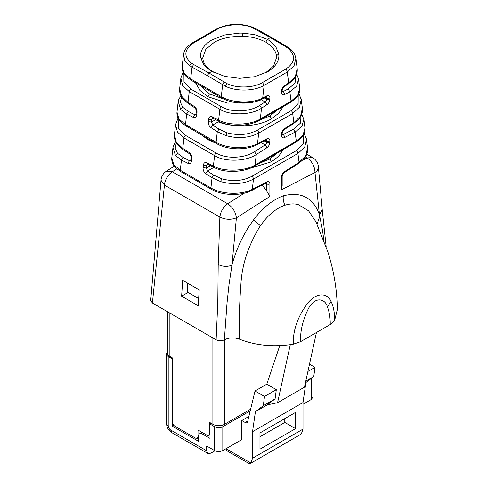<?xml version="1.0" encoding="UTF-8"?>
<svg xmlns="http://www.w3.org/2000/svg" width="488" height="488" viewBox="0 0 488 488"><rect width="100%" height="100%" fill="white"/><g stroke="black" fill="none" stroke-linecap="round" stroke-linejoin="round"><path stroke-width="0.73" d="M337.293 309.679L334.64 320.299L330.248 324.532L300.565 341.667L293.239 344.205C273.902 347.303 255.938 345.608 239.346 339.117C234.069 337.263 229.079 337.489 224.37 339.8C221.619 341.094 218.868 341.088 216.117 339.788L152.409 303.005L150.707 300.492L161.01 180.298L164.438 185.08L152.409 303.005M171.794 157.801L173.728 164.59L180.292 170.263L180.761 171.611L176.058 168.116C172.917 165.072 171.489 161.638 171.776 157.807L171.776 157.807M189.478 153.781L183.146 149.682L178.254 145.528C175.351 142.209 174.07 138.574 174.417 134.609L176.284 142.124L182.78 148.401L189.112 152.494L189.478 153.781C190.839 155.288 191.375 156.514 191.095 157.447L191.784 158.393L191.479 161.04C191.034 163.309 189.832 164.066 187.88 163.309L181.457 160.04L175.454 155.513L172.972 147.528M282.168 185.44L281.484 189.789L281.484 177.187L282.168 176.229C282.369 174.71 283.052 173.49 284.223 172.575A2.342 1.281 -122.5 0 0 284.62 171.562A4.679 2.702 120 0 0 281.484 177.187M293.239 344.199C292.959 329.79 298.003 315.834 308.379 302.316C317.914 291.604 327.729 293.538 331.059 301.456C333.499 306.519 334.689 312.796 334.634 320.299M316.041 221.961L308.562 210.779L298.241 204.606C294.166 203.508 289.738 203.716 284.962 205.241C277.989 207.607 271.383 212.378 265.136 219.551L260.385 225.657C248.563 244.921 242.085 264.258 240.944 283.668C239.456 303.835 238.925 322.318 239.346 339.117M306.196 138.092L306.47 139.495L304.701 147.162L297.918 153.458L253.467 179.114C243.732 184.061 232.794 184.891 220.649 181.603L221.686 178.773C232.837 181.804 242.914 180.981 251.899 176.302A2.342 1.348 60 0 1 253.467 179.114L252.308 189.344L266.765 181.871A4.679 2.702 120 0 1 269.901 183.872L269.901 196.475L236.393 217.849L231.959 265.179L229.049 284.297L227.011 303.158L224.37 339.8M260.385 225.657C257.457 223.37 255.261 221.339 253.784 219.557L248.392 227.304C240.871 239.535 235.393 252.162 231.959 265.179C227.377 266.942 222.79 266.729 218.197 264.545L217.794 302.536L216.117 339.788M218.197 264.545L219.874 217.081L164.438 185.08A11.7 6.753 120 0 1 172.252 171.776L176.845 168.842M181.627 296.167L198.171 305.726L199.214 289.835L182.671 280.283L181.627 296.167L187.246 292.928L187.246 282.924M326.179 246.849L322.251 209.895L319.426 214.677L322.519 230.33L323.922 240.547M253.784 219.557C262.886 207.656 272.737 199.744 283.327 195.822C301.181 191.387 313.217 197.671 319.426 214.677L314.992 172.471L281.484 189.789M188.069 292.446L187.246 292.928M262.385 184.958L266.588 190.839L269.901 196.475M262.666 185.263L260.098 186.135M266.765 181.871A2.342 1.421 -117.3 0 1 266.186 182.994L251.729 190.466A2.342 1.421 -117.3 0 0 252.308 189.344C241.511 195.139 221.686 194.462 210.907 187.941L212.066 177.717L205.735 173.618L207.461 171.081L213.793 175.18A2.342 1.287 122.9 0 0 212.066 177.717L220.649 181.603M205.735 173.618C203.862 172.166 202.971 170.196 203.063 167.726L206.357 168L207.461 171.081L213.829 167.408M203.063 167.726L203.368 165.078A2.342 1.153 6.5 0 0 206.662 165.353L207.388 164.145M203.368 165.078C203.813 162.809 205.015 162.046 206.967 162.803L213.39 166.072C223.455 171.935 245.055 171.367 255.071 165.011L254.59 166.079C243.774 172.526 224.889 173.234 213.97 167.476L213.39 166.072L214.58 155.611L183.97 137.939L177.419 132.034L175.564 124.611L178.071 118.12M300.962 98.118L301.236 99.522L299.467 107.189L292.684 113.484L258.701 133.102C248.965 138.049 238.028 138.879 225.877 135.591L217.3 131.699L216.099 142.258C226.066 148.712 247.55 149.432 257.499 143.661L266.765 138.879A4.679 2.702 120 0 1 269.901 140.879L269.901 142.203A4.679 2.702 120 0 1 266.765 147.827L256.267 154.525C246.214 161.54 224.602 162.162 214.58 155.611A2.342 1.348 -60 0 1 216.135 153.073L185.519 135.402A2.342 1.348 -60 0 0 183.97 137.939L182.78 148.401L183.146 149.682M191.479 161.04L190.796 160.094L190.655 160.662M180.761 171.611L211.377 189.283A2.342 1.348 120 0 1 210.889 188.215A2.342 1.348 120 0 1 210.907 187.941L180.292 170.263L181.457 160.04L183.006 157.404L189.435 160.674L190.613 160.68M284.62 171.562L299.077 162.339L305.756 155.806L307.574 147.98M301.749 114.094L303.829 119.353L301.919 126.441L295.118 132.096L296.314 141.203L303.06 135.2L304.963 128.027L305.061 129.631C304.884 132.901 303.481 135.853 300.852 138.476L295.826 142.276L254.59 166.079M251.899 176.302L296.344 150.639A2.342 1.348 60 0 1 297.918 153.458L299.077 162.339L298.68 163.352L303.743 159.1C306.72 155.721 308.001 152.018 307.586 147.986L307.586 147.986M295.826 142.27L296.314 141.203L255.071 165.011L256.267 154.525L254.523 151.713L265.021 145.015L261.275 142.539M284.62 128.57A2.342 1.281 57.5 0 1 284.223 129.582L293.489 123.677A2.342 1.281 -122.5 0 0 293.886 122.659L284.62 128.57A4.679 2.702 120 0 0 281.484 134.194L281.484 135.518A4.679 2.702 120 0 0 284.62 137.518L295.118 132.096L293.55 129.18L300.425 123.177L301.078 115.674M265.252 73.06L273.542 66.1L276.562 57.541L276.446 55.827C275.793 50.746 272.237 46.177 265.765 42.114C258.969 38.528 251.253 36.588 242.615 36.295C230.568 36.271 221.082 38.302 214.147 42.389L205.857 49.245L202.843 57.541L202.959 59.194C203.606 64.087 207.168 68.43 213.64 72.212L213.823 72.322M259.366 163.321L269.901 158.966L277.605 152.793M266.765 138.879A2.342 1.421 -117.3 0 1 266.186 140.001L256.92 144.79A2.342 1.421 -117.3 0 0 257.499 143.661L258.701 133.102A2.342 1.348 -120 0 0 257.133 130.29L291.116 110.672A2.342 1.348 -120 0 1 292.684 113.484L293.886 122.659L300.559 116.126L302.377 108.299C302.81 112.38 301.493 116.126 298.449 119.529L293.483 123.677M176.985 112.124L178.925 118.913L185.489 124.586L216.099 142.258L216.568 143.606C227.329 150.029 246.117 150.578 256.926 144.784M179.663 88.59L181.518 96.112L188.014 102.388L194.346 106.482L194.706 107.763C196.066 109.275 196.609 110.495 196.329 111.429L197.018 112.374L196.713 115.022C196.267 117.297 195.066 118.053 193.114 117.297L186.691 114.027L180.688 109.495L178.205 101.51M265.765 42.114L267.394 39.327L254.681 34.654L242.768 33.129L239.687 33.093L224.712 34.953L211.981 39.876C208.327 42.005 205.509 44.445 203.533 47.183C201.562 49.922 200.556 52.765 200.519 55.705L200.635 57.45L203.533 64.178C205.539 66.88 208.364 69.253 212.006 71.309L213.634 72.212M212.006 71.309L224.718 76.409L239.712 78.336L254.687 76.714L267.418 71.882C271.072 69.747 273.89 67.283 275.866 64.483C277.843 61.689 278.849 58.767 278.88 55.717L278.764 53.912L275.866 46.885C273.866 44.048 271.041 41.529 267.394 39.327L270.395 37.594L271.578 37.485L286.938 46.622L285.767 46.738L270.395 37.594L252.589 27.792C242.926 23.18 225.493 24.034 216.898 29.494L193.773 42.846A2.342 1.348 -120 0 0 192.632 42.743L188.075 46.104C185.471 48.58 183.952 51.386 183.525 54.528L184.763 60.384L189.606 65.599L192.022 67.124L193.632 64.52L209.004 73.041L212.006 71.309M296.661 74.103L298.558 79.08L296.649 86.169L289.848 91.829L291.08 101.229L297.826 95.227L299.73 88.053M259.354 120.335L269.901 115.973L277.605 109.8M283.278 106.524L278.691 113.265L271.468 118.785C258.603 126.77 234.447 128.179 218.191 121.896L218.008 120.859M218.191 121.896L212.695 125.068L211.591 121.988L211.89 119.34A2.342 1.153 6.5 0 1 208.602 119.066L208.297 121.713L211.591 121.988L215.635 119.651M212.622 118.133L211.89 119.34L213.36 118.492M208.602 119.066C209.047 116.791 210.249 116.034 212.201 116.791L218.624 120.06C228.683 125.922 250.289 125.349 260.305 118.993L259.823 120.066C249.008 126.514 230.123 127.222 219.197 121.463L218.624 120.06L219.856 109.257L189.24 91.585L182.689 85.674L180.834 78.251L179.663 88.554M207.363 75.634L225.364 86.242L226.816 83.558L209.004 73.041L207.363 75.634L192.022 67.124L190.68 78.91L191.156 80.258L186.446 76.756C183.305 73.718 181.878 70.278 182.164 66.447L184.116 73.237L190.68 78.91L221.296 96.581C231.257 103.035 252.747 103.755 262.696 97.984L266.765 95.886A4.679 2.702 120 0 1 269.901 97.887L269.901 99.21A4.679 2.702 120 0 1 266.765 104.835L261.537 108.171C251.485 115.186 229.872 115.808 219.856 109.257A2.342 1.348 -60 0 1 221.406 106.719L190.79 89.048A2.342 1.348 -60 0 0 189.24 91.585L188.014 102.388L188.38 103.669L183.488 99.515C180.584 96.197 179.303 92.555 179.651 88.596L179.651 88.596M196.713 115.022L196.03 114.082L195.883 114.649M176.973 112.124L176.973 112.13C176.68 115.955 178.108 119.395 181.255 122.433L185.959 125.934L185.471 124.861L186.691 114.027L188.24 111.386L194.663 114.656L195.847 114.668M252.589 27.792L253.54 27.572C240.419 22.765 227.817 23.375 215.751 29.396L216.898 29.494M225.364 86.242C236.473 91.659 254.132 91.262 264.13 85.376L262.501 82.527L285.626 69.174A2.342 1.348 60 0 1 287.255 72.023L294.075 65.74L295.844 58.328L297.186 68.588M224.303 82.222A2.342 1.33 121 0 0 222.638 84.796L221.296 96.581A2.342 1.348 120 0 0 221.278 96.856L221.759 97.929C232.526 104.347 251.314 104.902 262.117 99.107A2.342 1.421 -117.3 0 0 262.696 97.984L264.13 85.376L287.255 72.023L288.689 82.978L295.368 76.445L297.186 68.619C297.613 72.7 296.301 76.445 293.257 79.849L288.292 83.997A2.342 1.281 -122.5 0 0 288.689 82.978L284.62 85.577A4.679 2.702 120 0 0 281.484 91.201L281.484 92.525A4.679 2.702 120 0 0 284.62 94.526L289.848 91.829L288.28 88.914L295.033 83.112L295.96 75.835M221.406 106.719C231.312 112.758 249.71 112.106 259.793 105.359L261.537 108.171L260.305 118.993L291.08 101.229L290.592 102.303L259.823 120.066M259.793 105.359L265.021 102.022L261.275 99.528M199.976 85.351L209.498 93.897L224.486 99.332M250.625 409.2L224.474 424.292A8.192 4.728 0 0 1 212.89 424.292L209.584 422.382L209.584 433.844L209.999 433.606M198.415 437.663L197.274 438.322L195.517 438.145L174.832 426.201C173.325 425.17 172.502 423.736 172.349 421.906L172.349 357.893L169.867 356.46A8.192 4.728 180 0 1 167.469 353.117L167.469 311.698M197.274 438.322L198 436.711L198 430.026L207.101 435.278L208.858 435.455L209.584 433.844M198.646 298.552L187.246 291.97M290.299 344.668L277.556 402.722L267.211 404.875L275.073 398.903L276.312 389.686L266.796 384.19L279.758 345.644M316.456 332.493L304.445 387.197L277.556 402.722M203.789 433.368L202.55 434.088L209.999 438.383L209.999 424.054L214.549 426.683A5.85 3.379 0 0 0 222.821 426.683L222.821 450.564L241.767 439.627L241.767 420.522L245.196 422.498A3.507 2.025 -120 0 0 246.952 422.675A3.507 2.025 -120 0 0 247.611 421.705L255.004 390.998L266.796 384.19M255.004 390.998L264.52 396.488L276.312 389.686M264.52 396.488L263.282 405.711L275.073 398.903M263.282 405.711L255.419 411.683L267.211 404.875M255.419 411.683L252.528 431.685L302.999 402.545L302.999 429.117L301.34 433.893L300.449 434.546L250.222 463.545L249.106 463.6L227.018 450.845L226.048 448.704L250.869 463.033L250.222 463.545M305.403 382.824L305.891 382.543L302.999 402.545M307.904 371.447L314.992 367.354L313.754 376.571L305.891 382.543M309.496 364.176L314.992 367.354M305.762 381.183L313.754 376.571M252.528 431.685L252.528 458.256L250.869 463.033M259.97 449.18L295.551 428.641L295.551 412.397L259.97 432.941L259.97 449.18M248.886 416.41L241.767 420.522M302.999 404.277L311.185 399.55L311.185 378.517M222.821 426.683L250.222 410.859M222.821 450.564C220.064 451.876 217.306 451.876 214.549 450.564L206.686 446.026L206.686 450.802L207.9 453.48L210.822 453.193L214.982 450.796M284.791 418.606L284.791 422.431L259.97 436.76M284.791 422.431L295.551 428.641M312.9 377.218L312.9 397.159L311.185 399.55M209.999 424.054L211.237 423.34M202.55 434.088A5.85 3.379 -120 0 0 199.623 433.795A5.85 3.379 -120 0 0 198.415 436.473L198 436.711M167.469 352.208A5.85 3.379 0 0 0 166.499 354.068A5.85 3.379 0 0 0 168.214 356.46L172.349 358.851L172.349 426.201L198.415 441.25L198.415 436.473M173.813 425.359L172.349 426.201M302.694 160.204L307.147 157.905L305.403 156.898M174.32 166.146L166.396 171.203L172.252 171.776L227.689 203.783L244.299 193.187M322.251 209.895L318.389 166.865A11.7 7.265 175.9 0 1 314.992 172.471C314.723 166.262 312.113 161.406 307.147 157.905L312.564 157.563L306.775 154.22M330.248 324.532C330.303 317.883 329.357 312.015 327.411 306.934L331.059 301.456M327.411 306.934C325.49 298.949 315.529 295.783 308.617 308.209C302.828 319.908 300.144 331.065 300.565 341.667M317.054 224.132L319.817 216.336M191.784 158.393C191.876 155.916 190.985 153.952 189.112 152.494M175.454 155.513L177.486 153.256L183.006 157.404M176.314 142.85L175.137 148.169L177.486 153.256M187.88 163.309L189.435 160.674L190.82 159.869M284.962 205.241C283.436 202.093 282.894 198.951 283.327 195.822M236.393 217.849C230.897 219.966 225.389 219.71 219.874 217.081C220.606 211.511 223.211 207.077 227.689 203.783C232.703 207.254 235.606 211.938 236.393 217.849M266.283 182.945A2.342 1.348 -60 0 1 266.588 183.872L265.594 183.299M210.401 165.664L206.357 168L206.662 165.353L208.126 164.505M206.967 162.803L207.473 164.096M269.901 183.872A2.342 1.348 180 0 1 266.588 183.872L266.588 190.839M213.793 175.18L221.686 178.773M283.278 149.517L278.691 156.258L271.468 161.778L249.502 168.464M296.344 150.639L303.335 143.588L303.451 135.109M216.135 153.073C226.036 159.112 244.439 158.46 254.523 151.713M261.214 142.819L259.775 143.313M216.312 143.46L207.931 139.708L201.337 134.816M178.828 119.475L178.614 128.283L185.519 135.402M282.168 134.096L283.052 134.609L293.55 129.18M269.901 158.966L271.468 161.778M282.18 134.761A2.342 1.348 120 0 0 283.052 134.609A2.342 1.421 62.7 0 1 284.62 137.518M281.484 135.518A2.342 1.348 0 0 0 282.168 134.56L282.168 133.236A2.342 1.348 0 0 1 281.484 134.194M269.901 140.879A2.342 1.348 180 0 1 266.588 140.879A2.342 1.348 120 0 0 266.283 139.952M269.901 142.203A2.342 1.348 180 0 1 266.588 142.203L266.588 140.879L265.594 140.306M266.765 147.827A2.342 1.281 -122.5 0 0 265.021 145.015A2.342 1.348 120 0 0 266.588 142.203L264.386 140.928M208.663 139.043L207.931 139.708M242.615 36.301L242.768 33.129M202.947 59.2L200.635 57.45M276.452 55.839L278.764 53.912M291.116 110.672L298.131 103.56L298.211 95.142M219.027 129.161L217.3 131.699L210.969 127.606A2.342 1.287 122.9 0 1 212.695 125.068L219.027 129.161L226.914 132.76C238.089 135.774 248.16 134.95 257.133 130.29M225.877 135.591L226.914 132.76M208.297 121.713C208.205 124.184 209.096 126.148 210.969 127.606M197.018 112.374C197.109 109.904 196.219 107.939 194.346 106.482M180.688 109.495L182.719 107.238L188.24 111.386M181.542 96.831L180.371 102.157L182.719 107.238M193.114 117.297L194.663 114.656L196.054 113.856M193.773 42.846C184.098 49.386 183.305 56.144 191.406 63.117L193.632 64.52M226.816 83.558C236.473 88.535 253.912 88.005 262.501 82.527M285.626 69.174C295.307 62.598 296.094 55.62 287.993 48.233L285.767 46.738M269.901 115.973L271.468 118.785M212.201 116.791L212.707 118.078M255.096 29.03A2.342 1.379 -60.8 0 1 256.273 28.914L271.554 37.472M189.606 65.599L191.406 63.117M295.844 58.353C294.844 52.771 291.305 49.672 289.384 48.269L287.993 48.233M282.168 91.103L283.052 91.616L288.28 88.914M261.214 99.826L257.591 100.998M251.009 102.565L227.713 103.133L207.931 96.716L200.025 90.463L195.505 82.771M183.891 73.584L183.988 82.155L190.79 89.048M282.18 91.768A2.342 1.348 -60 0 0 283.052 91.616A2.342 1.421 62.7 0 1 284.62 94.526M281.484 92.525A2.342 1.348 0 0 0 282.168 91.567L282.168 90.243A2.342 1.348 0 0 1 281.484 91.201M284.62 85.577A2.342 1.281 57.5 0 1 284.223 86.589C283.241 87.224 282.552 88.444 282.168 90.243M262.117 99.113L266.186 97.008A2.342 1.421 -117.3 0 0 266.765 95.886M269.901 97.887A2.342 1.348 180 0 1 266.588 97.887A2.342 1.348 120 0 0 266.283 96.959M269.901 99.21A2.342 1.348 180 0 1 266.588 99.21L266.588 97.887L265.594 97.313M266.765 104.835A2.342 1.281 -122.5 0 0 265.021 102.022A2.342 1.348 120 0 0 266.588 99.21L264.386 97.936M209.498 93.897L207.931 96.716M224.474 339.74L224.474 424.292M212.89 337.922L212.89 424.292M169.867 313.082L169.867 356.46M302.999 429.117L252.528 458.256M245.196 422.498L247.776 421.01M214.549 426.683L214.549 450.564M168.214 356.46L168.214 425.725A3.507 2.025 -120 0 0 170.696 430.026L206.686 450.802M207.9 453.486L171.91 432.704L170.696 430.026M168.214 425.725A5.85 3.379 180 0 1 166.499 423.34L166.499 354.068M172.892 148.053L171.788 157.77M337.293 309.947C337.153 290.482 333.987 271.072 327.79 251.723L315.84 221.54M166.396 171.203A11.7 11.7 0 0 0 161.01 180.298M172.904 148.017L173.399 145.796L175.692 141.691M282.168 185.678L282.168 176.229M318.389 166.865A11.7 11.7 0 0 0 312.564 157.563M316.114 222.125L315.821 221.491M211.371 189.283C222.138 195.706 240.926 196.255 251.729 190.46M213.97 167.482L207.546 164.212M175.558 124.605L174.429 134.566M191.095 157.447L190.796 160.094M304.189 133.602L306.458 139.495L307.574 147.943M303.829 119.347L304.963 128.002M298.68 163.358L284.223 172.575M281.966 134.676L282.216 134.914L282.168 134.56M284.223 129.582C283.241 130.217 282.552 131.437 282.168 133.236M301.236 99.534L302.383 108.269M178.126 102.041L176.985 112.094M301.224 99.528L298.955 93.629M178.132 102.004L178.632 99.778L180.926 95.678M298.558 79.08L299.73 88.029M219.204 121.463L212.78 118.194M194.712 107.769L188.38 103.669M196.329 111.435L196.03 114.076M185.959 125.934L216.568 143.606M253.54 27.572L256.273 28.914M215.757 29.396L192.632 42.749M289.384 48.269L286.938 46.622M299.742 88.053L299.827 89.658C299.65 92.927 298.247 95.88 295.618 98.509L290.592 102.303M183.116 72.114L180.834 78.251M183.494 54.857L182.164 66.447M281.966 91.683L282.216 91.921L282.168 91.567M288.292 83.997L284.223 86.589M191.15 80.258L221.766 97.929M311.93 353.099L311.93 365.585M209.999 434.796L208.858 435.455M202.081 432.38L199.623 433.795M171.91 432.704C168.506 430.507 166.701 427.384 166.499 423.34"/></g></svg>
